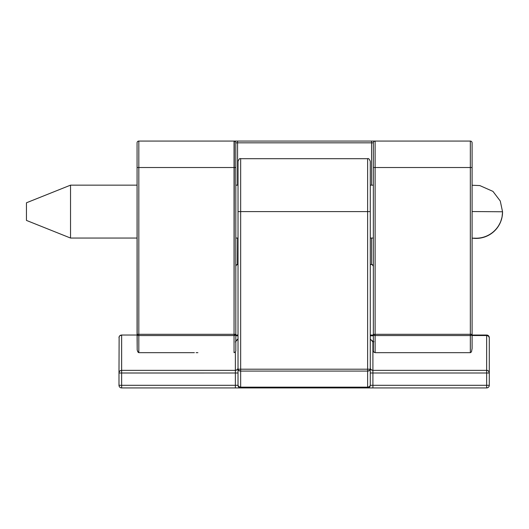 <?xml version="1.0" encoding="UTF-8"?>
<svg xmlns="http://www.w3.org/2000/svg" width="529" height="529" viewBox="0 0 529 529"><rect width="100%" height="100%" fill="white"/><g stroke="black" fill="none" stroke-linecap="round" stroke-linejoin="round"><path stroke-width="0.79" d="M370.267 335.809L373.348 335.809M238.017 335.036L235.808 335.036M373.348 335.036L370.267 335.036M137.064 335.036L121.637 335.036L137.064 335.036M370.889 387.936L486.647 387.936C488.254 387.777 489.133 386.897 489.292 385.291L489.292 372.998L486.647 372.998L486.647 370.353L372.912 370.353L372.912 372.998L489.292 372.998C488.869 371.146 487.983 370.26 486.647 370.353L486.647 385.291L372.912 385.291L372.912 372.998L486.647 372.998L486.647 385.291L489.292 385.291L489.292 337.681A2.645 2.156 180 0 0 486.647 335.525L472.099 335.525L486.647 335.525L488.518 336.153L489.292 337.681A2.645 2.645 0 0 0 486.647 335.036L472.099 335.036L486.647 335.036L486.647 370.353A2.645 2.645 180 0 1 489.292 372.998L489.292 370.981M367.622 211.6L367.622 369.202L240.662 369.202L240.662 211.6L367.622 211.6L367.622 158.7L367.622 211.6L370.267 211.6L370.267 161.345L370.267 211.6L367.622 211.6L367.622 369.202L370.267 369.202L370.267 211.6L370.267 369.202L367.622 369.202L367.622 387.162L240.662 387.162L240.662 371.074L367.622 371.074L369.493 370.525L370.267 369.202A2.645 1.871 180 0 1 367.622 371.074L367.622 369.202L240.662 369.202L240.662 211.6L367.622 211.6M118.992 370.981L118.992 385.291L121.637 385.291L121.637 372.998L235.372 372.998L235.372 385.291L121.637 385.291L121.637 335.036A2.645 2.645 0 0 0 119.739 335.836M240.259 387.936L368.025 387.936M370.267 161.345C369.348 159.044 368.462 158.164 367.622 158.7L240.662 158.7L240.662 211.6L240.662 158.7C239.816 158.164 238.936 159.044 238.017 161.345L238.017 385.291A2.645 1.871 0 0 0 240.662 387.162L240.662 387.936L235.372 387.936L235.372 385.291L235.372 387.936L121.637 387.936L121.637 385.291L121.637 387.936A2.645 2.645 0 0 1 118.992 385.291A2.645 2.645 0 0 0 121.637 387.936L237.395 387.936M238.017 161.345L238.017 369.202L240.662 369.202L240.662 371.074L367.622 371.074L367.622 387.936A2.645 2.645 0 0 0 370.267 385.291L370.267 369.202L370.267 385.291A2.645 2.645 0 0 1 367.622 387.936L486.647 387.936L486.647 385.291L486.647 387.936A2.645 2.645 0 0 0 489.292 385.291L370.267 385.291L369.493 386.613L367.622 387.162A2.645 1.871 0 0 0 370.267 385.291L372.912 385.291L372.912 387.936L372.912 372.998L370.267 372.998L372.912 372.998L372.912 341.952L373.348 342.124M235.808 335.809L238.017 335.809M119.124 336.854L118.992 373.005L235.372 372.998L235.372 352.069L235.372 370.353L121.637 370.353L121.637 335.036L119.746 335.829L120.566 335.26M486.647 370.34L486.647 335.036A2.645 2.645 0 0 1 489.292 337.681M373.348 341.727A2.645 1.356 111.8 0 0 372.912 341.952A2.645 1.356 -68.2 0 1 373.348 341.727M372.912 341.952L370.267 338.977L372.912 341.952L372.912 370.34M372.912 370.353C371.021 369.89 370.141 369.004 370.267 367.708A2.645 2.645 0 0 0 372.912 370.353L486.647 370.353C488.234 370.492 489.12 371.371 489.292 372.998M118.992 337.568L118.992 337.681A2.645 2.645 0 0 1 119.746 335.829L119.184 336.682L119.746 335.829M119.693 335.882A2.645 2.645 0 0 0 119.184 336.689M118.992 372.998C119.131 371.404 120.01 370.518 121.637 370.353L121.637 372.998L118.992 372.998A2.645 2.645 180 0 1 121.637 370.353A2.645 2.645 -0 0 0 118.992 372.998L118.992 385.291L235.372 385.291L235.372 370.353A2.645 2.645 -0 0 0 238.017 367.741M238.017 211.6L240.662 211.6L238.017 211.6M235.372 341.952L238.017 338.977L235.372 341.952M238.791 370.525L240.662 371.074L240.662 369.202L238.017 369.202L238.791 370.525M238.017 372.998L235.372 372.998L238.017 372.998M240.662 387.162L240.662 371.074A2.645 1.871 180 0 1 238.017 369.202L238.017 385.291L235.372 385.291L238.017 385.291A2.645 2.645 0 0 0 240.662 387.936L367.622 387.936L367.622 387.162L240.662 387.162L238.791 386.613L238.017 385.291A2.645 2.645 0 0 0 240.662 387.936L240.662 387.162M194.374 352.664L138.829 352.664L194.374 352.664M138.829 334.302L234.049 334.302L234.049 167.514L138.829 167.514L138.829 334.302L138.829 167.514L234.049 167.514L234.049 141.064L138.829 141.064L138.829 167.514L138.829 141.064A1.766 1.766 0 0 0 137.064 142.83L137.196 350.039L137.064 334.302L138.829 334.302L137.064 334.302L137.58 335.188L138.829 335.551L234.049 335.551L234.049 352.664L235.293 352.149L235.808 350.906L235.808 142.83A1.766 1.766 0 0 0 234.049 141.064L138.829 141.064A1.766 1.766 0 0 0 137.064 142.83L137.064 167.514L138.829 167.514L137.064 167.514L137.064 334.302A1.766 1.25 180 0 0 138.829 335.551L138.829 334.302L138.829 335.551L234.049 335.551L234.049 334.302L138.829 334.302M471.59 351.401L472.099 348.413L472.099 142.83A1.766 1.766 0 0 0 470.334 141.064L374.843 141.064M372.938 141.064L236.225 141.064M234.314 141.064L234.049 334.302L235.808 334.302L235.808 167.514L234.049 167.514L235.808 167.514L235.808 142.83L237.574 142.83L237.574 185.15L237.574 142.83L371.589 142.83L237.574 142.83L237.574 141.064L237.574 142.83L235.808 142.83A1.766 1.766 0 0 0 234.049 141.064L371.589 141.064L371.589 142.83L373.348 142.83L373.348 350.906L373.864 352.149L375.114 352.664L470.334 352.664L375.114 352.664L375.114 335.551L470.334 335.551L470.334 352.664L471.008 352.34L470.334 352.664L470.334 335.551L471.584 335.188L472.099 334.302L472.099 142.83A1.766 1.766 0 0 0 470.334 141.064L375.114 141.064L375.114 334.302L470.334 334.302L470.334 167.514L375.114 167.514L470.334 167.514L470.334 141.064L470.334 167.514L472.099 167.514L470.334 167.514L470.334 334.302L472.099 334.302A1.766 1.25 180 0 1 470.334 335.551L470.334 334.302L470.334 335.551L375.114 335.551A1.766 1.25 180 0 1 373.348 334.302L373.348 350.906L373.864 352.149L375.114 352.664L375.114 334.302L375.114 335.551L373.864 335.188L373.348 334.302L375.114 334.302L373.348 334.302L373.348 167.514L375.114 167.514L373.348 167.514L373.348 142.83A1.766 1.766 0 0 1 375.114 141.064A1.766 1.766 0 0 0 373.348 142.83L371.589 142.83L371.589 141.064L375.114 141.064L375.114 334.302L472.099 334.302L472.093 348.604M237.448 264.507L237.574 238.05L237.574 264.5L238.017 264.5L236.324 265.016L235.808 266.266L236.324 265.016L237.574 264.5A1.766 1.766 0 0 0 235.808 266.266A1.766 1.766 0 0 1 236.899 264.632M370.267 264.5L371.589 264.5L371.589 238.05L371.589 264.5L372.264 264.632A1.766 1.766 0 0 1 373.216 265.591A1.766 1.766 0 0 0 372.264 264.632L373.348 266.266A1.766 1.766 0 0 0 373.348 266.259L372.264 264.632L370.267 264.5M371.589 185.15L371.589 142.83L371.589 185.15M137.209 350.099L138.155 352.34L138.829 352.664L138.829 335.551L138.829 352.664L137.573 351.401M471.584 351.421L471.008 352.34L471.584 351.421M375.114 352.664L373.864 352.149L373.348 350.906M373.487 351.58L373.864 352.149M235.676 334.778L235.808 334.302L234.049 334.302L234.049 335.551L235.676 334.778M235.808 350.912L235.808 334.302A1.766 1.25 180 0 1 234.049 335.551L234.049 352.664L235.293 352.149L235.808 350.906L235.293 352.149L234.049 352.664M413.023 352.664L411.264 352.664M197.899 352.664L196.133 352.664M474.685 238.176A26.45 26.45 0 0 0 502.55 211.765L472.099 211.547L502.55 211.765A26.45 26.45 180 0 1 474.685 238.176M70.536 185.15L26.45 202.786L26.45 220.414L70.536 238.05L70.536 185.15L70.536 238.05L137.064 238.05L70.536 238.05L26.45 220.414L26.45 202.786L70.536 185.15L137.064 185.15L70.536 185.15M235.808 238.05L238.017 238.05M370.267 238.05L373.348 238.05M373.348 185.15L370.267 185.15L373.348 185.15M238.017 185.15L235.808 185.15L238.017 185.15M472.377 238.149A26.45 26.45 0 0 0 502.55 211.964L502.041 217.121L500.54 222.087L498.093 226.657L494.8 230.664L490.793 233.957L486.224 236.397L481.258 237.905L476.1 238.414L472.377 238.149M370.267 338.977L370.247 338.825C370.459 339.565 371.669 340.537 373.891 341.741M235.808 341.007L238.017 338.864M238.017 367.708C238.136 369.004 237.257 369.89 235.372 370.353L121.637 370.353M474.969 238.182L472.099 238.149M26.45 220.414L70.536 238.05L137.064 238.05M502.55 211.765L500.275 201.027L492.955 191.386L479.803 185.573L472.099 185.243"/></g></svg>
